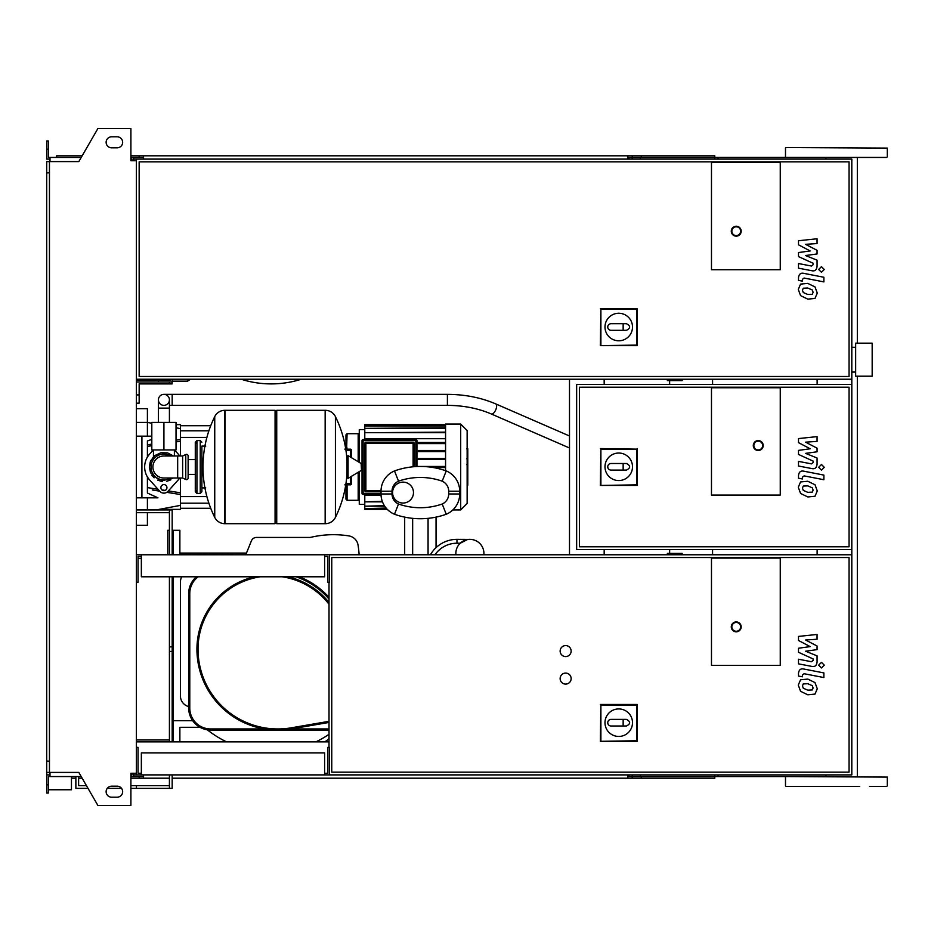 <?xml version="1.0" encoding="UTF-8"?>
<svg xmlns="http://www.w3.org/2000/svg" width="934" height="934" viewBox="0 0 934 934"><rect width="100%" height="100%" fill="white"/><g stroke="black" fill="none" stroke-linecap="round" stroke-linejoin="round"><path stroke-width="1.4" d="M872.169 376.204L872.169 343.175L855.661 343.175L855.661 376.204L872.169 376.204M712.572 379.227L712.572 384.458M712.572 549.542L712.572 554.773M780.264 269.716L711.474 269.716L711.474 162.399L780.264 162.399L780.264 269.716L711.474 269.716L711.474 162.399L780.264 162.399L780.264 269.716M604.987 327.017A13.753 13.753 0 0 1 618.752 313.264A13.753 13.753 0 0 1 632.505 327.017A13.753 13.753 0 0 1 618.752 340.782A13.753 13.753 0 0 1 604.987 327.017M626.457 323.713C630.695 325.919 630.695 328.114 626.457 330.321L623.153 330.321L623.153 323.713L626.457 323.713M623.153 330.321L611.046 330.321A3.304 3.304 0 0 1 607.742 327.017A3.304 3.304 0 0 1 611.046 323.713L623.153 323.713M600.889 345.078L600.889 309.364L636.603 309.364L636.603 345.078L600.317 345.662L600.889 309.364M600.317 308.78L637.186 308.78L636.603 309.364M637.186 308.78L637.186 345.662L636.603 345.078M637.186 345.662L600.317 345.662M741.187 231.188A4.95 4.95 0 0 0 736.237 226.238A4.95 4.95 0 0 0 731.287 231.188A4.95 4.95 0 0 0 736.237 236.15A4.95 4.95 0 0 0 741.187 231.188A4.95 4.95 0 0 1 736.237 236.15A4.95 4.95 0 0 1 731.287 231.188M136.399 379.227L851.808 379.227L851.808 159.095L136.399 159.095L136.399 774.905L851.808 774.905L851.808 554.773L136.399 554.773M849.053 376.472L139.154 376.472L139.154 161.851L849.053 161.851L849.053 376.472M172.171 381.154L187.582 381.154L190.594 379.227M241.147 379.227A99.051 99.051 0 0 0 301.308 379.227A99.051 99.051 0 0 1 241.147 379.227M187.582 381.154L187.582 379.227M136.399 380.325L170.525 380.325L170.525 379.227M136.399 381.983L158.418 381.983L158.418 380.325M172.171 379.227L172.171 381.983L158.418 381.983M136.399 394.907L139.154 394.907L139.154 403.161L136.399 403.161M169.416 381.983L169.416 383.897L139.154 383.897L139.154 394.907M139.154 383.897L150.713 383.897M169.416 379.227L169.416 380.325M172.171 381.983L172.171 383.897L169.416 383.897M812.288 492.136L813.105 490.117L812.288 487.828L807.793 485.878L803.275 486.077L802.446 488.05L803.275 490.385L807.793 492.335L812.288 492.136M814.997 484.746L807.793 481.255L800.566 481.944L798.278 487.244L800.566 493.456L807.793 496.958L814.997 496.258L817.285 490.934L814.997 484.746M823.87 475.091L803.8 471.191C800.718 470.491 798.944 471.95 798.488 475.581L798.488 478.208L802.411 478.979L802.411 477.192L804.092 475.885L823.87 479.726L823.87 475.091M818.651 467.315L821.465 470.129L824.267 467.315L821.465 464.502L818.651 467.315M798.488 442.623L810.152 448.775L798.488 450.398L798.488 454.438L813.152 461.116L813.152 462.552L811.483 463.871L798.477 461.373L798.477 466.008L811.786 468.564C814.88 469.253 816.643 467.782 817.075 464.151L817.063 458.01L805.587 453.375L817.063 451.787L817.063 448.168L805.587 442.167L817.063 441.397L817.063 436.622L798.488 438.571L798.488 442.623M812.288 294.303L813.105 292.284L812.288 289.984L807.793 288.046L803.275 288.232L802.446 290.217L803.275 292.54L807.793 294.49L812.288 294.303M814.997 286.913L807.793 283.411L800.566 284.111L798.278 289.4L800.566 295.623L807.793 299.125L814.997 298.425L817.285 293.089L814.997 286.913M823.87 277.258L803.8 273.358C800.718 272.658 798.944 274.117 798.488 277.737L798.488 280.375L802.411 281.134L802.411 279.359L804.092 278.04L823.87 281.893L823.87 277.258M818.651 269.482L821.465 272.284L824.267 269.482L821.465 266.669L818.651 269.482M798.488 244.79L810.152 250.942L798.488 252.554L798.488 256.605L813.152 263.271L813.152 264.719L811.483 266.038L798.477 263.54L798.477 268.175L811.786 270.72C814.88 271.409 816.643 269.938 817.075 266.318L817.063 260.177L805.587 255.542L817.063 253.955L817.063 250.335L805.587 244.323L817.063 243.564L817.063 238.777L798.488 240.738L798.488 244.79M812.288 689.969L813.105 687.961L812.288 685.661L807.793 683.723L803.275 683.91L802.446 685.883L803.275 688.218L807.793 690.168L812.288 689.969M814.997 682.591L807.793 679.088L800.566 679.789L798.278 685.077L800.566 691.288L807.793 694.803L814.997 694.102L817.285 688.767L814.997 682.591M823.87 672.924L803.8 669.024C800.718 668.324 798.944 669.795 798.488 673.414L798.488 676.053L802.411 676.811L802.411 675.025L804.092 673.718L823.87 677.559L823.87 672.924M818.651 665.148L821.465 667.962L824.267 665.148L821.465 662.346L818.651 665.148M798.488 640.467L810.152 646.608L798.488 648.231L798.488 652.282L813.152 658.949L813.152 660.385L811.483 661.716L798.477 659.217L798.477 663.841L811.786 666.397C814.88 667.086 816.643 665.615 817.075 661.984L817.063 655.855L805.587 651.208L817.063 649.632L817.063 646.001L805.587 640L817.063 639.241L817.063 634.455L798.488 636.416L798.488 640.467M667.343 379.227L667.343 380.605L682.147 380.605L682.147 379.227M163.917 394.358A5.499 5.499 0 0 0 158.418 399.857A5.499 5.499 0 0 0 163.917 405.368A5.499 5.499 0 0 0 169.416 399.857A5.499 5.499 0 0 0 163.917 394.358A5.499 5.499 0 0 0 158.418 399.857L158.418 408.111L169.416 408.111L169.416 399.857A5.499 5.499 0 0 0 163.917 394.358L447.409 394.358L447.409 405.368L172.171 405.368L172.171 394.358M173 422.425L154.834 422.425M163.917 449.943L176.024 449.943L176.024 422.425L151.81 422.425L151.81 449.943L163.917 449.943L163.917 422.425M467.794 449.021L467.794 458.034M467.794 449.441L467.14 449.441M467.14 459.365L467.794 459.365L467.794 464.56L467.14 464.49M467.794 462.143L467.14 462.143M467.14 468.494L467.794 468.494L467.794 465.12L467.14 465.12M467.794 468.494L467.794 485.225L467.14 485.225M467.794 482.364L467.14 482.364M467.794 481.897L467.14 481.897M467.794 478.301L467.14 478.301M467.794 476.13L467.14 476.13M467.794 475.173L467.14 475.173M467.794 472.394L467.14 472.394M711.474 495.067L711.474 387.75L780.264 387.75L780.264 495.067L711.474 495.067L711.474 387.75L780.264 387.75L780.264 495.067L711.474 495.067M849.053 546.799L579.395 546.799L579.395 387.201L849.053 387.201L849.053 546.799M851.808 549.542L851.808 384.458L576.652 384.458L576.652 549.542L851.808 549.542L851.808 554.773M604.987 466.802A13.753 13.753 0 0 1 618.752 453.037A13.753 13.753 0 0 1 632.505 466.802A13.753 13.753 0 0 1 618.752 480.555A13.753 13.753 0 0 1 604.987 466.802M626.457 463.498C630.695 465.692 630.695 467.899 626.457 470.094L623.153 470.094L623.153 463.498L626.457 463.498M623.153 470.094L611.046 470.094A3.304 3.304 0 0 1 607.742 466.802A3.304 3.304 0 0 1 611.046 463.498L623.153 463.498M600.889 484.863L600.889 449.137L636.603 449.137L636.603 484.863L600.317 485.435L600.889 449.137M600.317 448.565L636.603 449.137M637.186 448.565L637.186 485.435L636.603 484.863M637.186 485.435L600.317 485.435M763.206 445.541A4.95 4.95 0 0 0 758.256 440.579A4.95 4.95 0 0 0 753.294 445.541A4.95 4.95 0 0 0 758.256 450.492A4.95 4.95 0 0 0 763.206 445.541A4.95 4.95 0 0 1 758.256 450.492A4.95 4.95 0 0 1 753.294 445.541M163.917 454.064C150.351 459.563 150.351 459.563 163.917 454.064L170.712 455.99L168.015 454.741M200.238 493.421L200.238 440.579L196.934 440.579L196.934 493.421L200.238 493.421L201.884 491.763L201.884 446.09L205.737 446.09M325.16 523.682L325.16 410.318L325.301 523.682A11.278 11.278 0 0 0 335.423 517.389L335.423 416.611A11.278 11.278 0 0 0 325.301 410.318L276.733 410.318L276.733 523.682L325.16 523.682M347.028 467L347.028 456.247L348.078 455.652L348.078 478.348L347.028 477.753L347.028 467M361.481 467L361.481 464.093L361.481 467M214.738 416.611A11.278 11.278 0 0 1 224.861 410.318L275.075 410.318L275.075 523.682L225.001 523.682L225.001 410.318L224.861 523.682A11.278 11.278 0 0 1 214.738 517.389L214.738 416.611A113.913 113.913 0 0 0 214.738 517.389M201.884 491.763L201.884 446.09M188.131 455.99A1.646 1.646 0 0 0 185.773 454.508L185.773 479.492A1.646 1.646 0 0 0 188.131 478.01L188.131 455.99M177.67 455.99L177.67 478.01L163.917 478.01A11.01 11.01 0 0 1 152.907 467A11.01 11.01 0 0 1 163.917 455.99L182.632 455.99L182.632 478.01L185.773 479.492M166.941 487.641A3.024 3.024 0 0 1 163.917 490.665A3.024 3.024 0 0 1 160.893 487.641A3.024 3.024 0 0 1 163.917 484.606A3.024 3.024 0 0 1 166.941 487.641M179.725 478.01A19.264 19.264 0 0 1 178.277 479.842L168.015 491.307A5.499 5.499 0 0 1 159.819 491.307L149.557 479.842A19.264 19.264 0 0 1 149.557 454.157L153.339 449.943M174.495 449.943L178.277 454.157A19.264 19.264 0 0 1 179.725 455.99M460.696 424.071L460.696 509.929L467.14 503.484L467.14 430.516L460.696 424.071L445.565 424.071L445.565 470.689M359.275 471.623L359.275 504.418L364.785 504.418M381.049 495.3L364.785 495.3L364.785 501.85L382.275 501.289M364.785 443.393L413.097 443.393L413.097 442.296A1.097 1.097 0 0 1 414.194 443.393L414.194 466.696L414.194 443.393A1.097 1.097 0 0 0 413.097 442.296L365.883 442.296A1.097 1.097 0 0 0 364.785 443.393L364.785 490.607A1.097 1.097 0 0 0 365.883 491.704L381.014 491.704M381.025 490.607L365.883 490.607L365.883 491.704A1.097 1.097 0 0 1 364.785 490.607L365.883 490.607L365.883 442.296M362.03 440.638L363.128 440.638L363.128 439.54L415.852 439.54A1.097 1.097 0 0 1 416.949 440.638A1.097 1.097 0 0 0 415.852 439.54L363.128 439.54A1.097 1.097 0 0 0 362.03 440.638L362.03 493.362A1.097 1.097 0 0 0 363.128 494.46L381.025 494.46M416.949 466.521L416.949 440.638L415.852 440.638L415.852 466.58M445.565 425.18L364.785 425.18L364.785 438.7L445.565 438.7M364.785 429.582L359.275 429.582L359.275 462.377M445.565 442.506L416.949 442.506M445.565 432.711L364.785 432.711L445.565 432.15M445.565 428.344L364.785 428.344L445.565 427.795M445.565 425.939L364.785 425.939L445.565 425.39M384.376 505.656L364.785 506.205L364.785 501.85L382.473 501.85M386.116 508.061L364.785 508.61L364.785 506.205L384.738 506.205M386.781 508.82L364.785 509.369L364.785 508.61L386.594 508.61M445.565 443.615L416.949 443.615M445.565 467.549L433.341 467.549M445.565 466.451L416.949 466.451M445.565 450.492L416.949 450.492M445.565 459.575L416.949 459.575M445.565 451.589L416.949 451.589M445.565 458.466L416.949 458.466M351.476 483.73L351.476 476.305L351.476 483.73L350.378 483.73L350.378 484.828A1.097 1.097 0 0 0 351.476 483.73M345.428 484.828L345.977 485.376A1.097 0.63 0 0 0 347.074 486.007L346.619 484.828L350.378 484.828L345.767 484.828M345.767 449.172L350.378 449.172L350.378 450.27L351.476 450.27L351.476 457.695L351.476 450.27A1.097 1.097 0 0 0 350.378 449.172L346.619 449.172L347.074 433.703L358.177 433.703L358.177 461.711M345.942 485.201L345.977 499.188L347.074 500.297L347.074 486.007M345.942 485.668A1.097 1.097 0 0 0 345.708 485.213A1.097 1.097 0 0 1 345.942 485.668L344.868 484.828M347.074 433.703L345.977 434.812L345.977 448.624A1.097 0.63 0 0 1 347.074 447.993M346.619 449.172L345.942 448.799M344.868 449.172L345.977 448.098L345.977 449.172M345.977 485.902L345.977 484.828M345.977 448.098L345.942 448.332A1.097 1.097 0 0 1 345.708 448.787M147.409 476.924L147.409 493.047L157.963 497.822L147.409 497.822L147.409 509.929M175.125 493.666L166.801 492.323L180.425 494.541L180.425 505.387L156.212 509.929M152.23 489.953L159.691 491.167M136.399 436.178L151.81 436.178M151.81 439.412L147.409 440.953L147.409 457.076M180.425 455.99L180.425 439.459L176.024 440.183L180.425 439.459L180.425 424.631L176.024 424.631M151.81 444.117L147.409 444.841M180.425 494.541L180.425 492.79L168.377 490.91M165.143 490.397L161.897 489.895M158.009 489.276L147.409 487.595M180.425 492.79L180.425 478.01M147.409 446.405L151.81 445.705M176.024 441.899L180.425 441.21M136.399 525.328L147.409 525.328L147.409 512.673M147.409 436.178L147.409 408.672L136.399 408.672L147.409 408.672M159.142 509.369L180.425 509.369L180.425 505.387M141.91 436.178L141.91 497.822M136.399 497.822L147.409 497.822M667.343 554.773L667.343 553.395L682.147 553.395L682.147 554.773M141.349 773.247L138.057 773.247L138.057 747.387L136.399 747.387M324.612 773.247L327.904 773.247L327.904 747.387L329.562 747.387L329.562 774.905M324.612 774.905L324.612 752.886L141.349 752.886L141.349 774.905M141.349 556.431L138.057 556.431L138.057 582.291L136.399 582.291M324.612 556.431L327.904 556.431L327.904 582.291L329.562 582.291L329.562 554.773M324.612 554.773L324.612 576.792L141.349 576.792L141.349 554.773M565.642 684.097A5.499 5.499 0 0 1 560.143 678.598A5.499 5.499 0 0 1 565.642 673.087A5.499 5.499 0 0 1 571.141 678.598A5.499 5.499 0 0 1 565.642 684.097M565.642 656.579A5.499 5.499 0 0 1 560.143 651.08A5.499 5.499 0 0 1 565.642 645.581A5.499 5.499 0 0 1 571.141 651.08A5.499 5.499 0 0 1 565.642 656.579M711.474 665.382L711.474 558.077L780.264 558.077L780.264 665.382L711.474 665.382L711.474 558.077L780.264 558.077L780.264 665.382L711.474 665.382M849.053 772.149L331.757 772.149L331.757 557.528L849.053 557.528L849.053 772.149M329.013 747.387L329.013 582.291M604.987 722.694A13.753 13.753 0 0 1 618.752 708.929A13.753 13.753 0 0 1 632.505 722.694A13.753 13.753 0 0 1 618.752 736.447A13.753 13.753 0 0 1 604.987 722.694M626.457 719.39C630.695 721.597 630.695 723.792 626.457 725.998L623.153 725.998L623.153 719.39L626.457 719.39M623.153 725.998L611.046 725.998A3.304 3.304 0 0 1 607.742 722.694A3.304 3.304 0 0 1 611.046 719.39L623.153 719.39M600.889 740.755L600.889 705.042L636.603 705.042L636.603 740.755L600.317 741.327L600.889 705.042M600.317 704.458L637.186 704.458L636.603 705.042M637.186 704.458L637.186 741.327L636.603 740.755M637.186 741.327L600.317 741.327M741.187 626.866A4.95 4.95 0 0 0 736.237 621.916A4.95 4.95 0 0 0 731.287 626.866A4.95 4.95 0 0 0 736.237 631.816A4.95 4.95 0 0 0 741.187 626.866A4.95 4.95 0 0 1 736.237 631.816A4.95 4.95 0 0 1 731.287 626.866M669.643 553.395L669.643 549.542M669.643 384.458L669.643 380.605M173.269 554.773L173.269 530.29L172.171 530.29M169.416 530.29L167.77 530.29L167.77 554.773M138.057 558.357L141.349 558.357M136.399 739.95L169.416 739.95M173.269 741.876L173.269 576.792M78.619 776.551L78.619 785.634L86.442 785.634M130.9 785.634L169.416 785.634M136.399 509.929L172.171 509.929L172.171 554.773M50.004 774.905L46.7 774.905L46.7 772.418L78.818 772.418L97.883 805.447L130.9 805.447L130.9 773.247L136.399 773.247M48.346 789.755L71.463 789.755L71.463 776.551M88.029 788.378L75.864 788.378L75.864 776.551M107.235 788.378L121.537 788.378A5.499 5.499 0 0 1 117.135 797.192A5.499 5.499 0 0 0 122.646 791.682A5.499 5.499 0 0 0 117.135 786.183L111.636 786.183A5.499 5.499 0 0 0 106.137 791.682A5.499 5.499 0 0 0 111.636 797.192A5.499 5.499 0 0 1 107.235 788.378M130.9 788.378L136.399 788.378L136.399 785.634M136.399 788.378L169.416 788.378L169.416 774.905M136.399 512.673L169.416 512.673M169.416 741.876L169.416 576.792M169.416 554.773L169.416 509.929M172.171 774.905L172.171 788.378L169.416 788.378M172.171 576.792L172.171 741.876M483.917 554.773L483.917 553.395A14.033 14.033 0 0 0 469.884 539.362A14.033 14.033 0 0 0 455.85 553.395L455.85 554.773M430.422 554.773A30.542 30.542 0 0 1 456.959 539.362L456.959 543.214L460.228 543.214L467.362 539.595M466.953 539.677L464.455 540.459M464.256 540.541L462.213 541.65M468.833 539.408L456.959 539.362M428.064 554.773L428.064 518.347C438.35 516.852 438.35 516.852 428.064 518.347A77.043 77.043 0 0 1 412.653 518.347A77.043 77.043 0 0 0 446.23 514.26A77.043 77.043 0 0 1 394.498 514.26A77.043 77.043 0 0 0 412.653 518.347C402.367 516.852 402.367 516.852 412.653 518.347L412.653 554.773M442.202 504.01L446.23 514.26A22.007 22.007 0 0 0 459.703 493.969L459.703 491.214A22.007 22.007 0 0 0 446.23 470.923A77.043 77.043 0 0 0 394.498 470.923A22.007 22.007 0 0 0 381.014 491.214L381.014 493.969A22.007 22.007 0 0 0 394.498 514.26A22.007 22.007 0 0 1 381.014 493.969L381.014 491.214A22.007 22.007 0 0 1 394.498 470.923A77.043 77.043 0 0 1 446.23 470.923A22.007 22.007 0 0 1 459.703 491.214L459.703 493.969A22.007 22.007 0 0 1 446.23 514.26L442.202 504.01A66.034 66.034 0 0 1 398.514 504.01L394.498 514.26L398.514 504.01A11.01 11.01 0 0 1 392.023 493.969L381.014 493.969L392.023 493.969L392.023 491.214L381.014 491.214L392.023 491.214A11.01 11.01 0 0 1 398.514 481.173L394.498 470.923L398.514 481.173A66.034 66.034 0 0 1 442.202 481.173L446.23 470.923L442.202 481.173A11.01 11.01 0 0 1 448.705 491.214L448.705 493.969L459.703 493.969L448.705 493.969A11.01 11.01 0 0 1 442.202 504.01A11.01 11.01 0 0 0 448.705 493.969L448.705 491.214L459.703 491.214L448.705 491.214A11.01 11.01 0 0 0 442.202 481.173A66.034 66.034 0 0 0 398.514 481.173A11.01 11.01 0 0 0 392.023 491.214L392.023 493.969A11.01 11.01 0 0 0 398.514 504.01A66.034 66.034 0 0 0 442.202 504.01M403.021 482.131A10.461 10.461 0 0 1 413.482 492.592A10.461 10.461 0 0 1 403.021 503.041A10.461 10.461 0 0 1 392.572 492.592A10.461 10.461 0 0 1 403.021 482.131M359.111 554.773A98.42 98.42 0 0 0 358.049 545.047A98.42 98.42 0 0 1 359.111 554.773M348.907 535.918A11.01 11.01 0 0 1 358.049 545.047A11.01 11.01 0 0 0 348.907 535.918A98.455 98.455 0 0 0 310.298 537.435A98.455 98.455 0 0 1 348.907 535.918M256.5 537.435A5.499 5.499 0 0 0 251.398 540.879A5.499 5.499 0 0 1 256.5 537.435L310.298 537.435M245.782 554.773L251.398 540.879M324.717 741.876A20.77 20.77 0 0 0 329.013 738.514A20.77 20.77 0 0 1 325.627 741.316L327.472 741.876M180.425 582.01A11.01 11.01 0 0 1 181.745 576.792A11.01 11.01 0 0 0 180.425 582.01L180.425 695.935A11.01 11.01 0 0 0 188.68 706.583A11.01 11.01 0 0 1 180.425 695.935M329.013 730.049L291.128 730.049L291.128 728.952L329.013 728.952M299.23 576.792A77.592 77.592 0 0 1 329.013 597.363M210.687 730.049L210.687 728.952L264.532 728.952L264.532 730.049L210.687 730.049A22.007 22.007 0 0 1 188.68 708.03L188.68 593.569A22.007 22.007 0 0 1 196.455 576.792M291.128 730.049L264.532 730.049L291.128 730.049M188.855 710.844A102.903 102.903 0 0 1 188.68 710.599L188.68 708.03L189.777 708.03A20.91 20.91 0 0 0 210.687 728.952M188.68 710.599L188.68 708.03M329.013 722.356A22.007 22.007 0 0 1 327.239 722.741L291.548 728.882A80.896 80.896 0 0 1 196.934 649.153A74.288 74.288 0 0 1 254.422 576.792M288.034 576.792A74.288 74.288 0 0 1 329.013 602.453M207.278 729.781A102.903 102.903 0 0 0 226.6 741.876A102.903 102.903 0 0 1 207.278 729.781M315.855 741.876A102.903 102.903 0 0 0 329.013 734.311A102.903 102.903 0 0 1 315.855 741.876M173.269 530.29L179.877 530.29L179.877 554.504L236.01 554.773M179.877 741.876L179.877 727.294L200.039 727.294M173.269 720.698L192.684 720.698M246.483 553.068L179.877 553.068M786.043 786.451L859.654 786.451M718.083 159.095L718.083 157.449L886.751 157.449L786.043 157.449M786.043 147.549L887.3 148.097L786.043 147.549M886.751 786.451L869.566 786.451M786.043 776.551L887.3 777.1L825.925 776.551L825.925 774.905M825.925 159.095L825.925 157.449L857.33 157.449L857.33 343.175M718.083 157.449L628.932 157.449L628.932 159.095M714.779 159.095L714.779 155.803L632.236 155.803L632.236 159.095M640.339 157.449L640.339 159.095M143.556 157.449L133.644 157.449L133.644 160.753M641.249 155.803L641.249 157.449M632.236 155.803L627.823 155.803L627.823 159.095M627.823 155.803L143.556 155.803L143.556 159.095M143.556 155.803L139.154 155.803L139.154 157.449M139.154 155.803L130.9 155.803M82.157 155.803L56.6 155.803L56.6 157.449M627.823 157.449L628.932 157.449M718.083 774.905L718.083 776.551L628.932 776.551L628.932 774.905M714.779 774.905L714.779 778.197L632.236 778.197L632.236 774.905M640.339 776.551L640.339 774.905M143.556 776.551L130.9 776.551M641.249 778.197L641.249 776.551M632.236 778.197L627.823 778.197L627.823 774.905M169.416 778.197L143.556 778.197L143.556 774.905M627.823 778.197L172.171 778.197M143.556 778.197L139.154 778.197L139.154 776.551M139.154 778.197L130.9 778.197M82.157 778.197L78.619 778.197M75.864 778.197L71.463 778.197M627.823 776.551L628.932 776.551M718.083 776.551L825.925 776.551M111.636 136.808A5.499 5.499 0 0 0 106.137 142.318A5.499 5.499 0 0 0 111.636 147.817A5.499 5.499 0 0 1 106.137 142.318A5.499 5.499 0 0 1 111.636 136.808L117.135 136.808A5.499 5.499 0 0 1 122.646 142.318A5.499 5.499 0 0 1 117.135 147.817A5.499 5.499 0 0 0 122.646 142.318A5.499 5.499 0 0 0 117.135 136.808M131.998 773.247L131.998 774.905L130.9 774.905M133.644 776.551L133.644 773.247M569.495 379.227L569.495 554.773M604.17 379.227L604.17 384.458M604.17 549.542L604.17 554.773M133.644 159.095L136.399 159.095M136.399 741.876L329.013 741.876M133.644 774.905L136.399 774.905M851.808 379.227L851.808 384.458M817.133 379.227L817.133 384.458M817.133 549.542L817.133 554.773M131.998 160.753L131.998 159.095L130.9 159.095M49.455 161.582L49.455 172.86L46.7 172.86L46.7 161.582L78.818 161.582L97.883 128.553L130.9 128.553L130.9 160.753L136.399 160.753M50.004 159.095L46.7 159.095L46.7 149.195L48.346 149.195L48.346 157.449L81.2 157.449M81.2 776.551L50.004 776.551L50.004 772.418M50.004 776.551L48.346 776.551L48.346 793.059L46.7 793.059L46.7 784.805L48.346 784.805M46.7 784.805L46.7 774.905M133.644 157.449L130.9 157.449M46.7 149.195L46.7 140.941L48.346 140.941L48.346 149.195M50.004 157.449L50.004 161.582M49.455 172.86L49.455 772.418M46.7 172.86L46.7 761.14L49.455 761.14M46.7 761.14L46.7 772.418M111.636 797.192L117.135 797.192M117.135 147.817L111.636 147.817M731.836 231.188A4.401 4.401 0 0 1 736.237 226.787A4.401 4.401 0 0 1 740.639 231.188A4.401 4.401 0 0 1 736.237 235.59A4.401 4.401 0 0 1 731.836 231.188M447.409 405.368C463.474 405.438 478.126 408.321 491.366 414.007A5.499 2.347 -66.5 0 0 491.576 414.077A5.499 2.347 -66.5 0 0 494.857 411.532A5.499 2.347 -66.5 0 0 496.631 406.021A5.499 2.347 -66.5 0 0 495.756 403.908A5.499 2.347 -66.5 0 0 495.545 403.85M467.794 458.454L467.14 458.454M467.794 456.352L467.14 456.352M467.794 452.64L467.14 452.64M467.794 466.813L467.14 466.813M467.794 468.705L467.14 468.705M753.855 445.541A4.401 4.401 0 0 1 758.256 441.14A4.401 4.401 0 0 1 762.658 445.541A4.401 4.401 0 0 1 758.256 449.943A4.401 4.401 0 0 1 753.855 445.541M170.712 455.99A12.936 12.936 0 0 0 150.981 467A12.936 12.936 0 0 0 170.712 478.01M325.301 523.682L325.301 410.318M361.481 469.907L361.143 463.498L348.078 455.652M224.861 410.318L224.861 523.682M413.097 466.79L413.097 443.393L414.194 443.393M415.852 439.54L415.852 440.638L363.128 440.638L363.128 493.362L362.03 493.362M363.128 494.46L363.128 493.362L381.014 493.362M358.177 472.289L358.177 500.297L359.275 499.188M345.93 450.27L350.378 450.27L350.378 457.041M350.378 476.959L350.378 483.73L345.93 483.73M136.399 422.425L147.409 422.425L151.81 423.254M731.836 626.866A4.401 4.401 0 0 1 736.237 622.464A4.401 4.401 0 0 1 740.639 626.866A4.401 4.401 0 0 1 736.237 631.267A4.401 4.401 0 0 1 731.836 626.866M172.171 651.442L169.416 651.442M172.171 646.865L169.416 646.865M434.975 554.773A26.689 26.689 0 0 1 456.959 543.214M329.013 599.033A76.495 76.495 0 0 0 296.008 576.792M188.68 593.569L189.777 593.569L189.777 708.03M198.218 576.792A20.91 20.91 0 0 0 189.777 593.569M291.548 728.882L291.361 727.796L327.052 721.655A20.91 20.91 0 0 0 329.013 721.223M327.052 721.655L327.239 722.741M260.271 576.792A73.191 73.191 0 0 0 198.031 649.153L196.934 649.153M329.013 604.228A73.191 73.191 0 0 0 282.185 576.792M198.031 649.153A79.799 79.799 0 0 0 291.361 727.796M851.808 372.071L855.661 372.071M851.808 347.308L855.661 347.308M172.171 405.368L169.416 405.368M569.495 435.991L495.756 403.908C481.033 397.604 464.922 394.428 447.409 394.358M169.416 421.876L169.416 408.111M491.366 414.007L569.495 447.993M158.418 421.876L158.418 408.111M466.685 448.775L467.794 448.775M466.685 458.699L467.794 458.699M466.685 464.56L467.794 464.56M153.456 449.943L153.456 456.831L150.269 461.84L149.335 467L150.818 460.579L154.974 455.477L160.963 452.721L167.548 452.873L173.479 455.99M174.378 449.943L174.378 455.99M173.479 478.01L160.403 481.15L150.537 472.791L149.335 467L150.537 472.791M151.868 475.219L154.133 477.811M157.904 480.286L162.376 481.5M166.766 481.302L170.899 479.807M201.884 487.91L205.737 487.91M335.423 517.389A113.913 113.913 0 0 0 347.028 472.592M347.028 461.408A113.913 113.913 0 0 0 335.423 416.611M361.143 463.498L361.481 464.093M361.143 470.502L348.078 478.348M275.075 411.964L276.733 410.318M275.075 522.036L276.733 523.682M188.131 459.598L195.288 459.598M188.131 474.402L195.288 474.402M196.934 443.883L195.288 442.237L195.288 491.763L196.934 493.421M196.934 440.579L195.288 442.237M200.238 440.579L201.884 442.237M196.934 490.117L195.288 491.763M182.632 455.99L185.773 454.508M177.67 478.01L182.632 478.01M387.306 509.369L364.785 509.369M445.565 424.631L364.785 424.631M460.696 509.929L452.862 509.929M347.074 500.297L358.177 500.297M358.177 433.703L359.275 434.812M208.889 430.819L180.425 430.819M206.893 437.416L180.425 437.416M206.893 496.584L180.425 496.584M208.889 503.181L180.425 503.181M210.734 425.729L180.425 425.729M210.734 508.271L180.425 508.271M180.425 428.613L176.024 427.795M404.679 517.121L404.679 554.773L404.679 517.121M436.05 517.121L436.05 547.651M785.494 156.9L785.494 148.097M785.494 785.903L785.494 777.1M887.3 785.903L887.3 777.1M887.3 156.9L887.3 148.097M857.33 776.551L857.33 376.204"/></g></svg>
